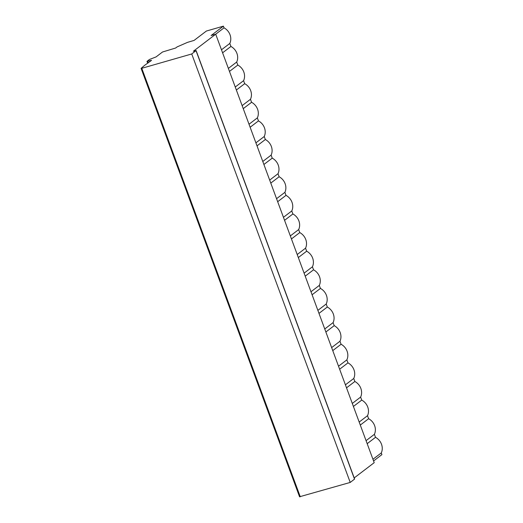 <?xml version="1.0" encoding="UTF-8"?>
<svg xmlns="http://www.w3.org/2000/svg" width="523" height="523" viewBox="0 0 523 523"><rect width="100%" height="100%" fill="white"/><g stroke="black" fill="none" stroke-linecap="round" stroke-linejoin="round"><path stroke-width="0.78" d="M354.195 477.924L374.207 462.672L215.711 34.204L211.115 35.518L223.413 26.15L224.04 27.843A11.643 10.316 52.7 0 1 229.806 43.442L230.924 46.455A11.643 10.316 52.7 0 1 236.69 62.054L237.808 65.068A11.643 10.316 52.7 0 1 243.581 80.666L244.692 83.68A11.643 10.316 52.7 0 1 250.465 99.278L251.576 102.292A11.643 10.316 52.7 0 1 257.349 117.891L258.46 120.905A11.643 10.316 52.7 0 1 264.233 136.51L265.351 139.517A11.643 10.316 52.7 0 1 271.117 155.122L272.235 158.136A11.643 10.316 52.7 0 1 278.001 173.734L279.119 176.748A11.643 10.316 52.7 0 1 284.891 192.346L286.003 195.36A11.643 10.316 52.7 0 1 291.775 210.959L292.887 213.972A11.643 10.316 52.7 0 1 298.659 229.571L299.771 232.585A11.643 10.316 52.7 0 1 305.543 248.183L306.661 251.197A11.643 10.316 52.7 0 1 312.427 266.795L313.545 269.809A11.643 10.316 52.7 0 1 319.311 285.408L320.429 288.421A11.643 10.316 52.7 0 1 326.202 304.02L327.313 307.034A11.643 10.316 52.7 0 1 333.086 322.632L334.197 325.646A11.643 10.316 52.7 0 1 339.97 341.251L341.081 344.258A11.643 10.316 52.7 0 1 346.854 359.863L347.972 362.877A11.643 10.316 52.7 0 1 353.738 378.475L354.856 381.489A11.643 10.316 52.7 0 1 360.622 397.088L361.739 400.102A11.643 10.316 52.7 0 1 367.512 415.7L368.623 418.714A11.643 10.316 52.7 0 1 374.396 434.312L375.507 437.326A11.643 10.316 52.7 0 1 381.28 452.925L381.908 454.618L373.579 460.966M299.679 496.732L350.227 482.435L354.614 479.042L196.118 50.574L193.353 51.247L215.711 34.204M381.28 452.925L372.951 459.272M223.413 26.15L206.395 31.034L194.105 40.402L187.515 42.363L177.101 46.907L175.617 48.031L162.509 52.006L156.083 56.902L149.441 59.491L147.087 61.289L151.552 60.361L144.727 65.27L141.184 68.265L141.779 68.304L191.732 53.967L196.118 50.574M224.04 27.843L215.685 34.211M229.806 43.442L221.477 49.79M230.924 46.455L222.595 52.803M236.69 62.054L228.368 68.402M237.808 65.068L229.479 71.416M243.581 80.666L235.252 87.014M244.692 83.68L236.363 90.028M250.465 99.278L242.136 105.626M251.576 102.292L243.254 108.64M257.349 117.891L249.02 124.239M258.46 120.905L250.138 127.252M264.233 136.51L255.904 142.851M265.351 139.517L257.022 145.865M271.117 155.122L262.794 161.47M272.235 158.136L263.906 164.477M278.001 173.734L269.678 180.082M279.119 176.748L270.79 183.096M284.891 192.346L276.562 198.694M286.003 195.36L277.674 201.708M291.775 210.959L283.446 217.306M292.887 213.972L284.564 220.32M298.659 229.571L290.33 235.919M299.771 232.585L291.448 238.933M305.543 248.183L297.214 254.531M306.661 251.197L298.332 257.545M312.427 266.795L304.105 273.143M313.545 269.809L305.216 276.157M319.311 285.408L310.989 291.756M320.429 288.421L312.1 294.769M326.202 304.02L317.873 310.368M327.313 307.034L318.984 313.382M333.086 322.632L324.757 328.98M334.197 325.646L325.875 331.994M339.97 341.251L331.641 347.592M341.081 344.258L332.759 350.606M346.854 359.863L338.525 366.211M347.972 362.877L339.643 369.218M353.738 378.475L345.415 384.823M354.856 381.489L346.527 387.837M360.622 397.088L352.299 403.436M361.739 400.102L353.411 406.449M367.512 415.7L359.183 422.048M368.623 418.714L360.295 425.062M374.396 434.312L366.067 440.66M375.507 437.326L367.185 443.674M350.227 482.435L191.732 53.967M148.257 62.871L147.682 61.328M300.274 496.772L141.779 68.304M354.522 479.16L196.027 50.692M147.656 63.178L146.996 61.407M299.587 496.85L141.092 68.382"/></g></svg>
